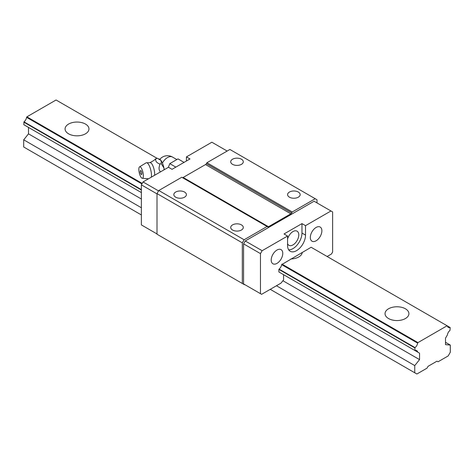 <?xml version="1.0" encoding="UTF-8"?>
<svg xmlns="http://www.w3.org/2000/svg" width="474" height="474" viewBox="0 0 474 474"><rect width="100%" height="100%" fill="white"/><g stroke="black" fill="none" stroke-linecap="round" stroke-linejoin="round"><path stroke-width="0.71" d="M232.556 230.02A6.286 3.626 180 0 1 230.714 227.455A6.286 3.626 180 0 1 234.594 224.107A6.286 3.626 180 0 1 241.444 224.889A6.286 3.626 180 0 1 243.286 227.455A6.286 3.626 180 0 1 239.406 230.808A6.286 3.626 180 0 1 232.556 230.02M316.099 227.455A8.171 4.716 -60 0 1 320.181 227.052A8.171 4.716 -60 0 1 321.437 233.599A8.171 4.716 -60 0 1 316.099 240.798A8.171 4.716 -60 0 1 312.016 241.201A8.171 4.716 -60 0 1 310.76 234.66A8.171 4.716 -60 0 1 316.099 227.455M414.874 350.482L278.896 271.975L278.896 269.41L414.874 347.922L415.052 350.582A4.527 2.613 -60 0 1 416.753 350.624A4.527 2.613 -60 0 1 417.641 352.081L281.663 273.575L283.571 274.671L283.571 279.927L280.993 283.132L261.601 294.324L260.463 293.667L260.463 253.608L262.134 250.71L287.57 236.028L287.57 245.467A12.697 7.329 -60 0 0 290.201 251.279A12.697 7.329 -60 0 0 296.546 250.651A12.697 7.329 -60 0 0 305.523 235.104L301.968 233.048A12.697 7.329 -60 0 1 292.991 248.595A12.697 7.329 -60 0 1 288.678 249.816M175.676 197.184A6.286 3.626 180 0 1 173.834 194.618A6.286 3.626 180 0 1 177.714 191.265A6.286 3.626 180 0 1 184.564 192.053A6.286 3.626 180 0 1 186.406 194.618A6.286 3.626 180 0 1 182.526 197.972A6.286 3.626 180 0 1 175.676 197.184M289.436 197.184A6.286 3.626 180 0 1 287.594 194.618A6.286 3.626 180 0 1 291.474 191.265A6.286 3.626 180 0 1 298.324 192.053A6.286 3.626 180 0 1 300.166 194.618A6.286 3.626 180 0 1 296.286 197.972A6.286 3.626 180 0 1 289.436 197.184M276.994 250.035A8.171 4.716 -60 0 1 281.076 249.632A8.171 4.716 -60 0 1 282.332 256.179A8.171 4.716 -60 0 1 276.994 263.378A8.171 4.716 -60 0 1 272.911 263.781A8.171 4.716 -60 0 1 271.655 257.234A8.171 4.716 -60 0 1 276.994 250.035M232.556 164.342A6.286 3.626 180 0 1 230.714 161.776A6.286 3.626 180 0 1 234.594 158.429A6.286 3.626 180 0 1 241.444 159.211A6.286 3.626 180 0 1 243.286 161.776A6.286 3.626 180 0 1 239.406 165.13A6.286 3.626 180 0 1 232.556 164.342M287.57 239.062A8.171 4.716 -60 0 1 292.991 231.561A8.171 4.716 -60 0 1 297.074 231.158A8.171 4.716 -60 0 1 298.33 237.705A8.171 4.716 -60 0 1 292.991 244.904A8.171 4.716 -60 0 1 288.909 245.307A8.171 4.716 -60 0 1 287.57 243.666M157.013 233.943L141.37 224.913L141.37 184.854L143.041 181.951L168.477 167.269L172.032 169.319L189.985 158.956L186.43 156.906L211.866 142.218L227.153 151.046M186.43 161.012L186.43 156.906M415.052 350.582L278.896 271.975M278.896 269.41L279.073 269.108A4.527 2.613 -60 0 0 281.663 264.616L311.128 247.262L447.106 325.768L417.944 342.607L281.965 264.101M327.125 256.499L331.492 253.975L332.63 252.002L332.63 211.943L314.072 201.231L245.248 240.964L243.577 243.861L243.577 283.92L244.466 284.72L157.013 234.233L157.013 193.593L158.79 190.512L181.761 177.252L267.609 226.809A1.76 1.013 -60 0 0 268.485 226.726L290.835 213.821L205.515 164.567L183.165 177.466A1.76 1.013 -60 0 1 182.289 177.554M305.523 235.104L305.523 225.66L330.959 210.977M143.041 181.951L158.559 190.909M141.37 184.854L157.013 193.884M316.988 202.913L316.988 199.75L315.21 198.725L292.239 211.985L206.919 162.73L206.391 163.637A1.76 1.013 -60 0 1 205.515 164.567M206.919 162.73L229.89 149.464L315.21 198.725M301.968 233.048L301.968 223.609L284.015 233.972L287.57 236.028M305.523 225.66L301.968 223.609M189.102 181.489A8.171 4.716 -60 0 1 189.274 180.991M260.463 293.667L243.577 283.92M242.333 283.488L242.333 242.854L157.013 193.593M292.239 211.985L291.711 212.897A1.76 1.013 -60 0 1 290.835 213.821M242.333 242.854L244.11 239.773L267.081 226.507M260.463 253.608L243.577 243.861M262.134 250.71L245.248 240.964M244.11 239.773L158.79 190.512M154.589 175.291A7.543 2.358 -103.4 0 0 154.66 173.999A7.543 2.358 -103.4 0 0 150.483 162.671L146.265 162.772A8.295 2.589 -103.4 0 0 146.116 162.843L139.546 166.86A5.907 1.849 -103.4 0 0 138.835 169.378A5.907 1.849 -103.4 0 0 139.99 175.208A5.907 1.849 -103.4 0 0 142.277 178.289A5.907 1.849 -103.4 0 0 143.355 175.682A5.907 1.849 -103.4 0 0 141.993 169.354A5.907 1.849 -103.4 0 0 139.546 166.86M151.295 177.187A8.295 2.589 -103.4 0 0 151.467 175.232A8.295 2.589 -103.4 0 0 149.642 166.558A8.295 2.589 -103.4 0 0 146.265 162.772M164.229 169.722A8.799 2.749 76.6 0 0 164.022 168.424L164.057 169.822M160.307 171.985L159.163 169.656L159.039 167.713L159.88 164.028C156.402 162.742 155.105 160.935 155.987 158.612L153.878 160.437L150.015 162.641M141.892 173.644A2.086 0.652 76.6 0 1 141.59 174.556A2.086 0.652 76.6 0 1 141.199 174.367A3.768 3.768 0 0 1 140.357 170.847A2.086 0.652 76.6 0 1 141.59 171.896A2.086 0.652 76.6 0 1 141.892 173.644M184.048 162.386L178.005 158.897L169.793 163.637L175.836 167.126M169.793 163.637L168.359 167.34M158.559 158.837L159.542 159.223A8.799 2.749 76.6 0 1 160.988 160.461L161.142 160.68A8.799 2.749 76.6 0 1 163.945 168.027L164.022 168.424M155.987 158.612L157.38 158.28L160.988 160.461M161.142 160.68L161.267 163.696L163.945 168.027M159.88 164.028L161.267 163.696M388.532 318.534A11.939 6.891 180 0 1 385.036 313.664A11.939 6.891 180 0 1 392.407 307.294A11.939 6.891 180 0 1 405.418 308.787A11.939 6.891 180 0 1 408.914 313.664A11.939 6.891 180 0 1 401.543 320.033A11.939 6.891 180 0 1 388.532 318.534M68.582 133.816A11.939 6.891 180 0 1 65.086 128.94A11.939 6.891 180 0 1 72.457 122.57A11.939 6.891 180 0 1 85.468 124.064A11.939 6.891 180 0 1 88.964 128.94A11.939 6.891 180 0 1 81.593 135.309A11.939 6.891 180 0 1 68.582 133.816M283.571 274.671L419.549 353.177L419.549 359.618L414.75 365.59L414.75 372.771L416.883 374.004L427.015 368.156L428.081 366.307L436.969 361.176L438.035 361.792L448.167 355.944L450.3 352.247L450.3 345.066L445.501 342.293M450.3 345.066L445.501 344.634L445.501 338.199L447.409 334.893A4.527 2.613 -60 0 1 449.998 330.402L450.176 327.54L447.106 325.768M449.998 327.439A4.527 2.613 -60 0 1 448.297 327.398A4.527 2.613 -60 0 1 447.409 325.94M157.119 158.34L56.056 99.996L26.894 116.835L142.206 183.408M302.252 252.381A11.939 6.891 180 0 1 290.84 258.976M24.002 124.81L141.37 192.574L28.499 127.411L28.499 133.846L23.7 139.818L23.7 146.999L141.37 214.941M419.549 359.618L282.919 280.738M141.37 199.015L28.499 133.846M414.75 372.771L270.239 289.341M414.75 365.59L276.461 285.751M141.37 207.754L23.7 139.818M414.874 347.922L415.052 347.614A4.527 2.613 -60 0 0 417.641 343.123L281.663 264.616M141.904 183.93L26.591 117.351A4.527 2.613 -60 0 1 24.002 121.848L141.37 189.606M415.052 347.614L279.073 269.108M26.591 126.309L141.37 192.574L23.824 124.709L24.002 121.848M141.37 190.015L23.824 122.15M26.591 117.351L26.894 116.835M417.641 343.123L417.944 342.607M417.641 352.081L419.549 353.177M268.485 226.726L183.165 177.466M291.711 212.897L206.391 163.637M176.843 159.566L172.53 157.072A10.055 5.807 120 0 0 167.5 157.569A10.055 5.807 120 0 0 162.398 163.009M142.277 178.289L148.534 178.787M172.53 157.072A10.055 10.055 0 0 0 159.791 159.329"/></g></svg>
